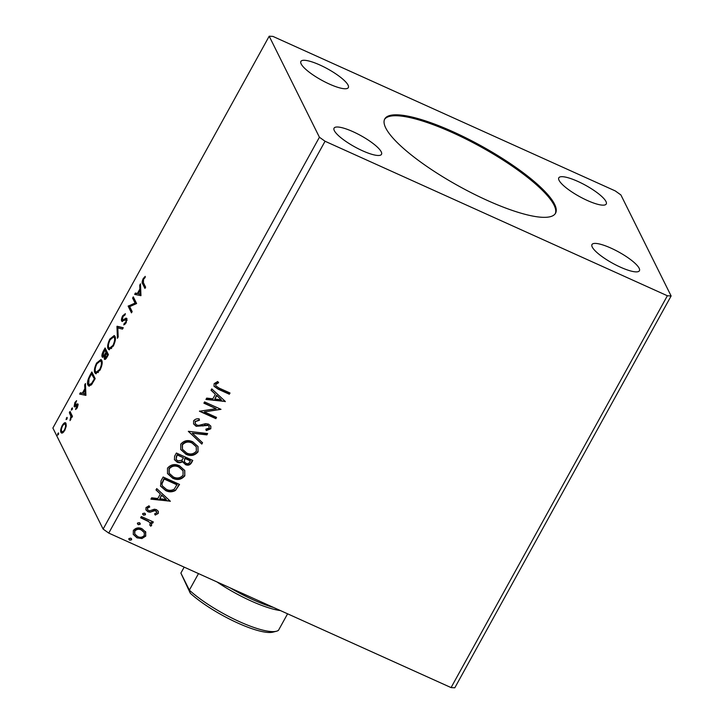 <?xml version="1.0" encoding="UTF-8"?>
<svg xmlns="http://www.w3.org/2000/svg" width="724" height="724" viewBox="0 0 724 724"><rect width="100%" height="100%" fill="white"/><g stroke="black" fill="none" stroke-linecap="round" stroke-linejoin="round"><path stroke-width="1.09" d="M385.747 127.985A97.541 23.032 28.9 0 0 473.161 193.688A97.541 23.032 28.9 0 0 555.543 213.218A97.541 23.032 28.9 0 0 554.557 204.177A97.541 23.032 28.9 0 0 467.152 138.474A97.541 23.032 28.9 0 0 384.761 118.944A97.541 23.032 28.9 0 0 385.747 127.985M555.272 213.671A97.541 23.032 28.9 0 0 554.05 205.1A97.541 23.032 28.9 0 0 467.623 139.886A97.541 23.032 28.9 0 0 384.525 119.415M301.166 63.938A27.096 6.398 28.9 0 0 325.447 82.192A27.096 6.398 28.9 0 0 348.334 87.613A27.096 6.398 28.9 0 0 348.054 85.106A27.096 6.398 28.9 0 0 323.773 66.852A27.096 6.398 28.9 0 0 300.894 61.422A27.096 6.398 28.9 0 0 301.166 63.938M592.25 247.056A27.096 6.398 28.9 0 0 616.531 265.31A27.096 6.398 28.9 0 0 639.419 270.731A27.096 6.398 28.9 0 0 639.138 268.224A27.096 6.398 28.9 0 0 614.857 249.97A27.096 6.398 28.9 0 0 591.979 244.549A27.096 6.398 28.9 0 0 592.25 247.056M559.073 180.339A27.096 6.398 28.9 0 0 583.363 198.593A27.096 6.398 28.9 0 0 606.241 204.014A27.096 6.398 28.9 0 0 605.97 201.507A27.096 6.398 28.9 0 0 581.689 183.253A27.096 6.398 28.9 0 0 558.801 177.833A27.096 6.398 28.9 0 0 559.073 180.339M334.334 130.655A27.096 6.398 28.9 0 0 358.615 148.909A27.096 6.398 28.9 0 0 381.503 154.33A27.096 6.398 28.9 0 0 381.231 151.823A27.096 6.398 28.9 0 0 356.95 133.569A27.096 6.398 28.9 0 0 334.063 128.148A27.096 6.398 28.9 0 0 334.334 130.655M203.897 403.178L204.584 401.929L221.001 409.341L204.304 411.884L216.548 417.404L215.861 418.644L199.444 411.241L216.114 408.689L203.897 403.178M188.367 431.305L207.634 433.54L206.892 434.889L192.276 433.196L202.557 442.744L201.815 444.093L188.367 431.305M176.385 453.025L192.792 460.437L191.534 462.717C190.05 465.116 188.014 465.74 185.416 464.6L182.756 461.505C180.982 462.844 179.109 463.061 177.154 462.156L174.457 459.695L174.602 456.247L176.385 453.025M161.063 480.772L163.135 477.016L179.543 484.428L175.489 490.447C172.194 492.229 168.918 492.266 165.651 490.555L160.538 486.112L161.063 480.772M145.624 531.859L145.759 536.104L141.94 538.556L137.008 537.841L133.288 534.421L133.343 530.502C135.75 527.76 138.646 527.172 142.04 528.737L145.805 532.203M141.325 516.529L153.316 521.941L152.637 523.181L150.863 522.384L151.651 525.434L150.719 526.194L149.768 525.027L150.212 523.244L148.682 521.642L140.637 517.769L141.325 516.529M158.275 513.434L155.244 515.063L154.619 513.868L156.764 512.845L155.805 510.918L154.556 510.728L150.085 512.221L148.004 511.796L145.958 509.94L145.986 507.615L149.017 505.786L149.741 506.999L147.533 508.139L147.533 509.506L148.628 510.52L149.931 510.746L154.366 509.216L156.438 509.651L158.303 511.316L158.275 513.434L155.244 515.063M219.101 388.073L230.015 392.996L229.336 394.236L218.25 389.241L214.042 386.299L214.132 383.693L217.707 381.494L218.621 382.697L215.815 384.435L215.833 385.883L219.101 388.073M108.754 533.09L451.07 687.592L454.808 687.8L671.121 295.962L620.884 194.928L615.246 190.91L272.93 36.408L269.192 36.2L319.42 137.234L103.116 529.072L108.754 533.09L325.058 141.252L667.374 295.754L451.07 687.592M170.294 501.18L150.918 499.153L151.66 497.804L157.841 498.519L160.339 493.985L155.995 489.958L156.737 488.6L170.294 501.18M144.655 513.117L145.452 514.773L143.506 515.189L142.709 513.542L144.655 513.117M130.836 538.149L131.632 539.805L129.696 540.222L128.899 538.566L130.836 538.149M139.397 522.638L140.194 524.285L138.257 524.701L137.46 523.054L139.397 522.638M179.489 465.794L184.756 470.5L184.81 475.849C181.434 479.668 177.407 480.464 172.719 478.247L167.525 473.559L167.497 468.166C170.855 464.419 174.846 463.631 179.489 465.794M192.738 441.803L198.005 446.509L198.05 451.857C194.684 455.668 190.656 456.464 185.959 454.247L180.774 449.568L180.747 444.165C184.095 440.427 188.095 439.64 192.738 441.803M193.598 420.879C195.018 419.178 196.883 418.508 199.191 418.879L199.462 420.255L195.335 421.549L195.299 423.621L196.865 425.06L198.702 425.386L205.716 423.649L208.566 424.146L210.829 426.164L210.802 428.753L206.304 430.617L205.833 429.187L209.127 427.974L209.164 426.517L207.951 425.413L196.159 426.291L193.607 423.938L193.598 420.879M225.336 401.476L205.951 399.449L206.702 398.1L212.874 398.815L215.381 394.281L211.037 390.254L211.779 388.897L225.336 401.476M67.187 417.522L66.889 419.106L66.038 419.585L67.06 417.386M72.436 408.001L72.138 409.594L71.296 410.074L72.319 407.874M85.912 395.376L79.622 394.082L80.373 392.734L82.346 393.213L84.853 388.688L84.699 384.887L85.45 383.539L85.912 395.376M101.713 360.362C102.708 362.181 102.165 365.403 100.084 370.027L95.668 373.674L94.871 372.806C93.885 370.987 94.437 367.747 96.545 363.113L100.953 359.538L101.713 360.362M140.954 295.673L134.664 294.387L135.406 293.03L137.388 293.51L139.886 288.985L139.741 285.184L140.492 283.835L140.954 295.673M122.646 315.836L125.37 313.664L124.98 315.012L123.035 316.424L122.347 319.818L122.899 320.062L126.048 318.117L126.899 318.497L126.085 322.931L123.804 324.922L124.13 323.538L125.75 322.234L126.229 319.764L121.659 321.049C121.17 320.026 121.505 318.288 122.646 315.836L123.234 316.098M122.347 319.818L123.84 320.488L126.981 318.533M127.044 320.135L125.388 319.646M122.021 321.42L122.582 321.465L122.419 319.918M114.953 336.37C115.949 338.18 115.406 341.402 113.333 346.036L108.917 349.683L108.12 348.814C107.125 346.986 107.686 343.755 109.786 339.122L114.202 335.547L114.953 336.37M58.617 433.033L58.327 434.617L57.477 435.097L58.499 432.907M269.192 36.2L52.879 428.038L103.116 529.072M105.089 347.954L108.41 354.633L107.143 356.914C105.767 359.312 104.808 360 104.274 358.977L104.401 356.045L102.147 356.887C101.613 355.765 101.994 353.864 103.306 351.185L105.089 347.954M104.636 359.366L105.161 359.376M102.509 357.276L103.025 357.285M117.08 326.234L123.252 327.737L122.501 329.094L117.822 327.954L118.175 336.941L117.424 338.289L116.962 326.443L123.152 327.909M143.424 282.758L145.633 287.193L144.945 288.433L142.709 283.935C141.832 283.22 141.985 281.455 143.171 278.64L145.234 276.369L145.144 277.509L143.524 279.31L143.424 282.758M132.61 298.107L133.297 296.867L136.61 303.537L129.687 306.632L132.157 311.601L131.469 312.849L128.157 306.171L135.08 303.066L132.61 298.107L133.551 298.532L133.85 297.98M89.776 375.702L91.839 371.955L95.161 378.625L91.568 384.67L88.844 386.082L87.975 385.132C86.916 383.394 87.514 380.245 89.776 375.702L90.355 375.964M77.251 407.82L75.577 409.522L77.242 405.449L74.717 406.924L74.12 406.58L74.862 402.553L76.599 400.662L74.789 405.313L77.323 403.829L77.911 404.182L77.251 407.82M77.993 405.784L76.165 404.662M74.717 406.924L74.12 406.58L74.816 406.897M74.789 405.313L76.083 405.892M70.029 411.458L72.454 416.336L71.776 417.576L71.414 416.861L70.02 420.599L70.889 416.209L69.35 412.707L70.029 411.458M66.183 426.336L64.735 430.49L62.49 433.033L60.961 432.5C60.255 431.151 60.68 428.798 62.228 425.45C64.065 422.671 65.314 421.983 65.984 423.404L66.183 426.336M61.522 433.106L60.961 432.5L61.902 432.925L61.603 431.151M65.45 422.825L65.984 423.404M319.42 137.234L325.058 141.252M667.374 295.754L671.121 295.962M58.617 433.893L57.775 433.513M105.197 359.366L105.043 357.864M104.89 356.262L104.401 356.045M103.07 357.267L102.88 355.719M103.885 351.448L103.306 351.185M105.107 350.045L105.641 349.077M106.681 353.212L105.686 350.307L104.745 349.882L102.835 355.647L104.147 356.362M103.767 356.063L105.442 355.312M108.102 355.176L106.319 353.05L104.953 357.719L106.211 358.434M107.243 356.733L106.672 356.47L107.378 355.185L106.319 353.05M107.957 355.448L107.378 355.185M104.953 357.719L106.672 356.47M105.215 355.203L104.5 354.887L105.975 352.362L104.745 349.882M106.917 352.787L105.975 352.362M102.835 355.647L104.5 354.887M109.415 349.773L108.12 348.814M109.062 349.239L108.618 347.095M110.374 339.384L109.786 339.122M112.446 337.103L114.618 335.864M115.388 338.506L113.641 336.932L110.157 339.764C108.446 343.511 107.994 346.117 108.808 347.574L109.424 348.253L112.962 345.402C114.636 341.665 115.071 339.067 114.274 337.619L113.641 336.932M109.424 348.253L111.605 348.516M113.532 345.665L112.962 345.402M115.207 338.036L114.274 337.619M117.949 327.981L117.903 326.868L116.962 326.443M124.338 315.13L125.162 314.379M123.288 320.234L123.84 320.488M124.971 324.37L124.13 323.538M126.311 322.488L125.75 322.234M127.171 320.189L126.329 320.071M145.334 287.745L143.108 282.016M143.768 278.912L143.171 278.64M135.696 294.632L136.347 293.455L135.406 293.03M136.347 293.455L137.388 293.51M140.302 290.36L140.709 289.609M140.7 289.347L139.886 288.985M140.556 285.555L139.741 285.184M140.755 290.559L139.94 290.197L138.022 293.663L140.909 294.559M138.022 293.663L140.094 294.17L139.94 290.197M140.909 294.532L140.094 294.17M131.858 312.153L129.089 306.596L128.157 306.171M129.089 306.596L128.311 305.89M129.252 306.315L136.012 303.492L135.08 303.066M136.012 303.492L133.551 298.532M96.174 373.774L94.871 372.806M95.812 373.231L95.378 371.095M97.125 363.376L96.545 363.113M99.197 361.095L101.369 359.855M102.147 362.507L100.401 360.932L96.907 363.756C95.197 367.502 94.754 370.109 95.559 371.566L96.183 372.245L99.713 369.403C101.387 365.665 101.831 363.068 101.025 361.611L100.401 360.932M96.183 372.245L98.355 372.507M100.283 369.656L99.713 369.403M101.966 362.036L101.025 361.611M91.858 374.046L92.4 373.068M89.333 386.182L87.975 385.132M88.916 385.557L88.455 383.367M94.708 379.439L91.495 373.883L89.016 378.706L88.663 383.892L90.265 385.059L91.315 384.969M94.862 379.177L92.437 374.299L91.495 373.883M92.274 383.675L91.622 383.376L94.138 379.186M89.333 384.634L91.622 383.376M80.654 394.336L81.305 393.159L80.373 392.734M81.305 393.159L82.346 393.213M85.26 390.064L85.676 389.313M85.667 389.05L84.853 388.688M85.513 385.259L84.699 384.887M85.713 390.263L84.898 389.901L82.979 393.367L85.866 394.263M82.979 393.367L85.052 393.874L84.898 389.901M85.866 394.236L85.052 393.874M76.59 408.743L75.776 408.381M77.405 407.522L76.907 407.304M74.979 406.816L74.934 405.476L75.893 405.911M75.368 402.779L74.862 402.553M77.097 405.087L78.264 404.254M72.427 408.861L71.585 408.481M72.02 417.133L71.414 416.861M70.662 419.748L70.083 419.486M70.907 419.232L70.436 419.024M71.875 417.069L70.889 416.209M71.83 416.635L70.282 413.123L69.35 412.707M70.282 413.123L70.59 412.58M67.178 418.372L66.337 417.992M62.735 425.676L62.228 425.45M64.346 424.137L65.857 423.178M66.291 425.187L65.296 424.635C64.816 423.549 63.893 424.02 62.526 426.038C61.395 428.545 61.097 430.282 61.649 431.26L63.585 432.165M61.649 431.26C62.128 432.346 63.06 431.893 64.436 429.893C65.558 427.368 65.848 425.622 65.296 424.635L66.237 425.06M64.934 430.11L64.436 429.893M229.698 392.851L229.336 394.236M229.146 393.856L218.06 388.86L213.951 386.1M218.431 382.317L216.503 383.729M216.313 383.349L215.815 384.435M215.625 384.055L215.752 385.693M170.031 500.936L170.185 501.388M169.995 501.008L151.099 498.818M156.067 489.822L160.339 493.985M166.285 499.497L161.543 494.899L159.814 498.746L166.285 499.497L161.733 495.279L159.814 498.746M155.054 514.683L154.628 513.868M156.637 511.606L155.805 510.918M155.615 510.538L154.556 510.728M154.366 510.348L150.085 512.221M149.895 511.841L148.004 511.796M147.814 511.416L145.877 509.75M149.551 506.619L147.533 508.139M147.343 507.759L147.452 509.316M158.203 511.135L158.085 513.054M145.334 513.66L145.452 514.773M145.262 514.393L143.506 515.189M143.316 514.809L142.637 514.266M152.999 521.796L152.637 523.181M152.447 522.8L150.863 522.384M151.47 523.253L151.651 525.434M151.461 525.054L150.719 526.194M150.529 525.814L149.85 524.981M150.103 523.054L148.682 521.642M148.492 521.262L140.773 517.533M131.515 538.692L131.632 539.805M131.442 539.416L129.696 540.222M129.506 539.842L128.818 539.299M145.433 531.479L145.759 536.104M145.569 535.724L141.94 538.556M141.75 538.176L137.008 537.841M136.818 537.452L133.198 534.231M144.157 532.43L141.153 529.588C138.646 528.393 136.474 528.791 134.628 530.783L134.727 533.832M137.687 536.593C140.203 537.796 142.402 537.407 144.293 535.434L144.257 532.629L141.343 529.977C138.836 528.773 136.664 529.172 134.818 531.163L134.809 534.022L137.687 536.593M140.085 523.181L140.194 524.285M140.004 523.904L138.257 524.701M138.067 524.321L137.379 523.787M179.226 484.284L175.489 490.447M175.298 490.067C172.004 491.849 168.728 491.886 165.461 490.175L165.651 490.555M165.461 490.175L160.447 485.922M161.787 483.478L162.393 485.94L166.339 489.315C169.018 490.727 171.669 490.646 174.294 489.089L176.991 484.528L163.941 478.636L161.787 483.478L162.303 485.759M177.181 484.908L164.131 479.016L161.977 483.867M184.656 470.319L184.81 475.849M184.62 475.469C181.244 479.288 177.217 480.084 172.529 477.867L172.719 478.247M172.529 477.867L167.434 473.369M182.919 470.591L178.62 466.663C174.918 464.917 171.715 465.532 169.018 468.5L169.117 473.089M173.407 477.007C177.127 478.763 180.357 478.139 183.091 475.143L183.018 470.781L178.81 467.043C175.108 465.297 171.905 465.912 169.208 468.881L169.217 473.288L173.407 477.007M192.475 460.292L191.344 462.337C189.86 464.736 187.824 465.36 185.226 464.211L185.416 464.6M185.226 464.211L182.991 462.328M177.154 462.156L176.964 461.776C178.918 462.681 180.792 462.464 182.566 461.125L182.756 461.505M176.964 461.776L174.366 459.505M176.403 456.066L176.158 459.378L177.842 460.917L181.851 460.292L183.48 457.776L177.19 454.645L176.077 459.179M184.629 458.79L184.403 461.849L186.068 463.342C187.616 464.039 188.828 463.65 189.715 462.202L190.231 460.536L184.973 458.156L184.321 461.659M184.973 458.156L184.81 459.17M190.421 460.917L185.163 458.536M177.19 454.645L176.593 456.446M183.48 457.776L177.38 455.025M197.905 446.328L198.05 451.857M197.86 451.477C194.494 455.287 190.466 456.084 185.769 453.867L185.959 454.247M185.769 453.867L180.683 449.378M196.168 446.599L191.869 442.663C188.168 440.925 184.964 441.531 182.258 444.5L182.367 449.097M186.656 453.007C190.376 454.762 193.607 454.147 196.34 451.152L196.258 446.78L192.059 443.043C188.358 441.305 185.154 441.912 182.448 444.889L182.457 449.287L186.656 453.007M207.263 433.495L206.892 434.889M206.702 434.509L192.276 433.196M202.295 442.491L201.815 444.093M201.625 443.712L188.331 431.377M199.073 418.87L199.462 420.255M199.272 419.875L195.335 421.549M195.145 421.169L195.218 423.431M210.729 425.974L210.802 428.753M210.621 428.373L206.114 430.237M209.064 426.327L207.951 425.413M207.761 425.033L205.417 425.205M205.227 424.825L202.937 426.002M202.747 425.622L196.159 426.291M195.969 425.911L193.516 423.748M220.666 409.223L204.304 411.884M216.223 417.259L215.861 418.644M215.671 418.264L199.58 411.006M204.032 402.933L216.114 408.689M225.073 401.232L225.218 401.684M225.037 401.304L206.141 399.114M211.109 390.118L215.381 394.281M221.327 399.793L216.576 395.195L214.856 399.042L221.327 399.793L216.766 395.576L214.856 399.042M230.087 587.861A59.603 14.073 28.9 0 0 273.609 607.499M280.478 610.594A56.897 13.43 -151.1 0 1 216.983 581.942M184.168 567.127L180.882 573.082L189.362 590.132L198.494 573.598M276.414 631.247L272.912 632.143A54.191 12.797 -151.1 0 1 234.965 621.735A54.191 12.797 -151.1 0 1 190.331 593.282L189.362 590.132A56.897 13.43 28.9 0 0 236.296 620.187A56.897 13.43 28.9 0 0 276.414 631.247A56.897 13.43 28.9 0 0 278.459 630.342L287.591 613.807M190.331 593.282L180.882 573.082M106.202 353.249L105.632 352.995M125.505 319.492L124.564 319.067M143.642 284.351L142.709 283.935M94.256 380.254L93.686 380M71.097 414.762L70.165 414.345M122.564 320.044L123.505 320.47M126.003 319.528L126.944 319.954M77.106 405.304L78.038 405.721"/></g></svg>
